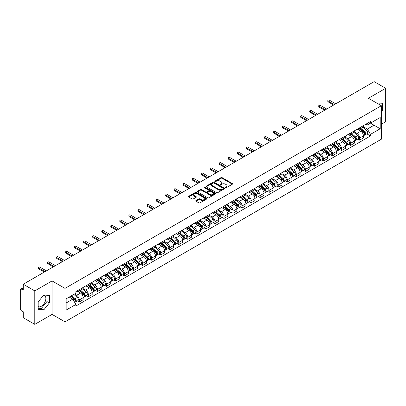 <?xml version="1.0" encoding="UTF-8"?>
<svg xmlns="http://www.w3.org/2000/svg" width="406" height="406" viewBox="0 0 406 406"><rect width="100%" height="100%" fill="white"/><g stroke="black" fill="none" stroke-linecap="round" stroke-linejoin="round"><path stroke-width="0.61" d="M225.508 187.699A0.563 0.325 0 0 0 226.304 187.699L232.349 184.207A0.807 0.467 0 0 0 232.582 183.882A0.807 0.467 0 0 0 232.349 183.553L222.107 177.64A0.807 0.467 0 0 0 220.971 177.64L214.921 181.132A0.563 0.325 0 0 0 215.718 181.589L216.505 181.137A2.573 1.487 0 0 1 220.143 181.137L220.996 181.629A2.573 1.487 0 0 1 221.752 182.68A2.573 1.487 0 0 1 220.996 183.735L220.214 184.187A0.563 0.325 0 0 0 221.011 184.644L221.793 184.192A2.573 1.487 0 0 1 225.437 184.192L226.289 184.684A2.573 1.487 0 0 1 227.04 185.735A2.573 1.487 0 0 1 226.289 186.785L225.508 187.237A0.563 0.325 0 0 0 225.508 187.699L225.508 187.237M376.606 102.992A6.394 3.69 -60 0 1 377.478 103.276A6.394 3.69 -60 0 1 378.159 103.89M43.594 295.208A6.394 3.69 -60 0 1 44.538 295.497A6.394 3.69 -60 0 1 45.518 300.623A6.394 3.69 -60 0 1 41.341 306.256A6.394 3.69 -60 0 1 38.179 306.596M195.991 200.569A0.807 0.467 0 0 0 195.758 200.894A0.807 0.467 0 0 0 195.991 201.224L198.864 202.883A0.807 0.467 0 0 0 200.001 202.883L206.715 199.006A0.807 0.467 0 0 0 206.953 198.681A0.807 0.467 0 0 0 206.715 198.351L196.474 192.439A0.807 0.467 0 0 0 195.337 192.439L188.623 196.316A0.807 0.467 0 0 0 188.389 196.641A0.807 0.467 0 0 0 188.623 196.971L192.094 198.976A0.807 0.467 0 0 0 193.231 198.976L196.108 197.316A0.807 0.467 0 0 0 196.342 196.986A0.807 0.467 0 0 0 196.108 196.656L194.383 195.667A2.152 1.243 0 0 1 193.753 194.789A2.152 1.243 0 0 1 195.083 193.637A2.152 1.243 0 0 1 197.428 193.906L204.172 197.798A2.152 1.243 0 0 1 204.802 198.681A2.152 1.243 0 0 1 203.472 199.828A2.152 1.243 0 0 1 201.127 199.559L200.001 198.91A0.807 0.467 0 0 0 198.864 198.91L195.991 200.569L195.991 201.224L198.864 199.579L198.864 198.91M64.99 288.387L52.064 280.922L34.789 290.894L23.254 284.236L374.165 81.642L385.7 88.3L368.425 98.272L381.351 105.733L64.99 288.387L64.99 321.851L381.351 139.202L381.351 105.733M216.56 192.667A0.807 0.467 0 0 0 217.697 192.667L224.411 188.79A0.807 0.467 0 0 0 224.645 188.465A0.807 0.467 0 0 0 224.411 188.135L214.17 182.223A0.807 0.467 0 0 0 213.033 182.223L206.319 186.1A0.807 0.467 0 0 0 206.081 186.425A0.807 0.467 0 0 0 206.319 186.755L216.56 192.667M204.578 187.821A0.563 0.325 0 0 1 205.152 187.902L205.152 187.232L215.566 193.241A0.807 0.467 0 0 1 215.799 193.571A0.807 0.467 0 0 1 215.566 193.901L208.851 197.778A0.807 0.467 0 0 1 207.715 197.778L197.473 191.86L197.473 191.206A0.807 0.467 0 0 0 197.235 191.536A0.807 0.467 0 0 0 197.473 191.86M197.473 191.206L200.346 189.546A0.807 0.467 0 0 1 201.483 189.546L205.634 191.947A0.807 0.467 0 0 0 206.776 191.947L208.679 190.845A0.807 0.467 0 0 0 208.917 190.515A0.807 0.467 0 0 0 208.679 190.186L204.355 187.689A0.563 0.325 0 0 1 205.152 187.232M34.789 290.894L34.789 324.358L23.254 317.7L23.254 311.778L21.457 310.742A1.639 0.949 -120 0 1 20.3 308.733L20.3 289.793A1.639 0.949 -120 0 1 20.64 289.042L23.254 287.529M381.351 124.277L385.7 121.764L385.7 88.3M34.789 324.358L52.064 314.386L64.99 321.851M23.254 284.236L23.254 290.158L21.457 289.123A1.639 0.949 -120 0 0 20.64 289.042M359.614 127.819A3.771 2.177 60 0 1 358.838 129.514L362.659 127.306A3.771 2.177 -120 0 0 363.441 125.611M354.189 131.884L356.95 133.478A3.771 2.177 60 0 1 359.614 138.096L363.441 135.888A3.771 2.177 -120 0 0 360.777 131.27L358.036 129.687M363.441 135.888L363.441 137.928L359.614 140.136L357.782 139.075M358.838 129.514A3.771 2.177 60 0 1 356.981 129.341M359.614 138.096L359.614 140.136M350.576 133.041A3.771 2.177 60 0 1 349.794 134.736L353.621 132.523A3.771 2.177 -120 0 0 354.397 130.833M348.739 144.297L350.576 145.358L354.397 143.151L354.397 141.105A3.771 2.177 -120 0 0 351.733 136.487L348.998 134.909M349.794 134.736A3.771 2.177 60 0 1 347.937 134.564M345.146 137.101L347.906 138.7A3.771 2.177 60 0 1 350.576 143.318L350.576 145.358M341.532 138.263A3.771 2.177 60 0 1 340.751 139.953L344.577 137.746A3.771 2.177 -120 0 0 345.359 136.056M339.7 149.52L341.532 150.575L345.359 148.368L345.359 146.327A3.771 2.177 -120 0 0 342.689 141.709L339.954 140.131M340.751 139.953A3.771 2.177 60 0 1 338.893 139.786M336.102 142.323L338.868 143.917A3.771 2.177 60 0 1 341.532 148.535L341.532 150.575M332.489 143.48A3.771 2.177 60 0 1 331.707 145.175L335.534 142.968A3.771 2.177 -120 0 0 336.315 141.273M330.657 154.737L332.489 155.797L336.315 153.59L336.315 151.55A3.771 2.177 -120 0 0 333.651 146.931L330.91 145.348M331.707 145.175A3.771 2.177 60 0 1 329.855 145.003M327.058 147.545L329.824 149.139A3.771 2.177 60 0 1 332.489 153.757L332.489 155.797M323.445 148.703A3.771 2.177 60 0 1 322.668 150.398L326.49 148.185A3.771 2.177 -120 0 0 327.272 146.495M321.613 159.959L323.45 161.02L327.272 158.812L327.272 156.767A3.771 2.177 -120 0 0 324.607 152.148L321.867 150.57M322.668 150.398A3.771 2.177 60 0 1 320.811 150.225M318.02 152.763L320.781 154.361A3.771 2.177 60 0 1 323.45 158.979L323.45 161.02M314.406 153.925A3.771 2.177 60 0 1 313.625 155.615L317.451 153.407A3.771 2.177 -120 0 0 318.233 151.717M312.569 165.181L314.406 166.237L318.233 164.029L318.233 161.989A3.771 2.177 -120 0 0 315.563 157.371L312.828 155.792M313.625 155.615A3.771 2.177 60 0 1 311.767 155.447M308.976 157.985L311.737 159.578A3.771 2.177 60 0 1 314.406 164.197L314.406 166.237M305.363 159.147A3.771 2.177 60 0 1 304.581 160.837L308.408 158.629A3.771 2.177 -120 0 0 309.189 156.934M303.531 170.398L305.363 171.459L309.189 169.251L309.189 167.211A3.771 2.177 -120 0 0 306.52 162.593L303.784 161.009M304.581 160.837A3.771 2.177 60 0 1 302.724 160.669M299.932 163.207L302.698 164.8A3.771 2.177 60 0 1 305.363 169.419L305.363 171.459M296.319 164.364A3.771 2.177 60 0 1 295.538 166.059L299.364 163.851A3.771 2.177 -120 0 0 300.146 162.156M294.487 175.62L296.319 176.681L300.146 174.473L300.146 172.428A3.771 2.177 -120 0 0 297.481 167.81L294.741 166.232M295.538 166.059A3.771 2.177 60 0 1 293.685 165.887M290.894 168.424L293.655 170.023A3.771 2.177 60 0 1 296.319 174.641L296.319 176.681M287.281 169.586A3.771 2.177 60 0 1 286.499 171.276L290.326 169.069A3.771 2.177 -120 0 0 291.102 167.379M285.443 180.843L287.281 181.898L291.102 179.691L291.102 177.65A3.771 2.177 -120 0 0 288.438 173.032L285.697 171.454M286.499 171.276A3.771 2.177 60 0 1 284.642 171.109M281.85 173.646L284.611 175.24A3.771 2.177 60 0 1 287.281 179.858L287.281 181.898M278.237 174.808A3.771 2.177 60 0 1 277.455 176.498L281.282 174.291A3.771 2.177 -120 0 0 282.063 172.596M276.4 186.06L278.237 187.12L282.063 184.913L282.063 182.873A3.771 2.177 -120 0 0 279.394 178.254L276.659 176.671M277.455 176.498A3.771 2.177 60 0 1 275.598 176.331M272.807 178.868L275.567 180.462A3.771 2.177 60 0 1 278.237 185.08L278.237 187.12M269.193 180.025A3.771 2.177 60 0 1 268.412 181.721L272.238 179.513A3.771 2.177 -120 0 0 273.02 177.818M267.361 191.282L269.193 192.342L273.02 190.135L273.02 188.09A3.771 2.177 -120 0 0 270.355 183.471L267.615 181.893M268.412 181.721A3.771 2.177 60 0 1 266.554 181.548M263.763 184.085L266.529 185.684A3.771 2.177 60 0 1 269.193 190.302L269.193 192.342M260.15 185.248A3.771 2.177 60 0 1 259.373 186.938L263.195 184.73A3.771 2.177 -120 0 0 263.976 183.04M258.317 196.504L260.15 197.56L263.976 195.352L263.976 193.312A3.771 2.177 -120 0 0 261.312 188.694L258.571 187.115M259.373 186.938A3.771 2.177 60 0 1 257.516 186.77M254.724 189.308L257.485 190.901A3.771 2.177 60 0 1 260.15 195.519L260.15 197.56M251.111 190.47A3.771 2.177 60 0 1 250.329 192.16L254.156 189.952A3.771 2.177 -120 0 0 254.932 188.257M249.274 201.721L251.111 202.782L254.938 200.574L254.938 198.534A3.771 2.177 -120 0 0 252.268 193.916L249.533 192.332M250.329 192.16A3.771 2.177 60 0 1 248.472 191.992M245.681 194.53L248.442 196.123A3.771 2.177 60 0 1 251.111 200.742L251.111 202.782M242.067 195.687A3.771 2.177 60 0 1 241.286 197.382L245.112 195.174A3.771 2.177 -120 0 0 245.894 193.479M240.235 206.943L242.067 208.004L245.894 205.796L245.894 203.751A3.771 2.177 -120 0 0 243.224 199.133L240.489 197.555M241.286 197.382A3.771 2.177 60 0 1 239.428 197.209M236.637 199.747L239.403 201.346A3.771 2.177 60 0 1 242.067 205.964L242.067 208.004M233.024 200.909A3.771 2.177 60 0 1 232.242 202.599L236.069 200.391A3.771 2.177 -120 0 0 236.85 198.701M231.192 212.165L233.024 213.221L236.85 211.013L236.85 208.973A3.771 2.177 -120 0 0 234.186 204.355L231.445 202.777M232.242 202.599A3.771 2.177 60 0 1 230.39 202.432M227.593 204.969L230.359 206.563A3.771 2.177 60 0 1 233.024 211.181L233.024 213.221M223.98 206.131A3.771 2.177 60 0 1 223.204 207.821L227.025 205.614A3.771 2.177 -120 0 0 227.807 203.919M222.148 217.388L223.985 218.443L227.807 216.236L227.807 214.195A3.771 2.177 -120 0 0 225.142 209.577L222.402 207.994M223.204 207.821A3.771 2.177 60 0 1 221.346 207.654M218.555 210.191L221.316 211.785A3.771 2.177 60 0 1 223.985 216.403L223.985 218.443M214.941 211.348A3.771 2.177 60 0 1 214.16 213.043L217.986 210.836A3.771 2.177 -120 0 0 218.768 209.141M213.104 222.605L214.941 223.665L218.768 221.458L218.768 219.413A3.771 2.177 -120 0 0 216.099 214.794L213.363 213.216M214.16 213.043A3.771 2.177 60 0 1 212.302 212.871M209.511 215.408L212.272 217.007A3.771 2.177 60 0 1 214.941 221.625L214.941 223.665M205.898 216.571A3.771 2.177 60 0 1 205.116 218.261L208.943 216.053A3.771 2.177 -120 0 0 209.724 214.363M204.066 227.827L205.898 228.888L209.724 226.675L209.724 224.635A3.771 2.177 -120 0 0 207.055 220.016L204.32 218.438M205.116 218.261A3.771 2.177 60 0 1 203.259 218.093M200.468 220.631L203.233 222.224A3.771 2.177 60 0 1 205.898 226.842L205.898 228.888M196.854 221.793A3.771 2.177 60 0 1 196.073 223.483L199.899 221.275A3.771 2.177 -120 0 0 200.681 219.58M195.022 233.049L196.854 234.105L200.681 231.897L200.681 229.857A3.771 2.177 -120 0 0 198.016 225.239L195.276 223.655M196.073 223.483A3.771 2.177 60 0 1 194.22 223.315M191.429 225.853L194.19 227.446A3.771 2.177 60 0 1 196.854 232.065L196.854 234.105M187.816 227.01A3.771 2.177 60 0 1 187.034 228.705L190.861 226.497A3.771 2.177 -120 0 0 191.637 224.802M185.978 238.266L187.816 239.327L191.637 237.119L191.637 235.074A3.771 2.177 -120 0 0 188.973 230.456L186.232 228.877M187.034 228.705A3.771 2.177 60 0 1 185.177 228.532M182.385 231.07L185.146 232.668A3.771 2.177 60 0 1 187.816 237.287L187.816 239.327M178.772 232.232A3.771 2.177 60 0 1 177.99 233.922L181.817 231.714A3.771 2.177 -120 0 0 182.599 230.024M176.935 243.488L178.772 244.549L182.599 242.336L182.599 240.296A3.771 2.177 -120 0 0 179.929 235.678L177.194 234.1M177.99 233.922A3.771 2.177 60 0 1 176.133 233.754M173.342 236.292L176.108 237.886A3.771 2.177 60 0 1 178.772 242.504L178.772 244.549M169.728 237.454A3.771 2.177 60 0 1 168.947 239.144L172.773 236.937A3.771 2.177 -120 0 0 173.555 235.241M167.896 248.711L169.728 249.766L173.555 247.558L173.555 245.518A3.771 2.177 -120 0 0 170.89 240.9L168.15 239.317M168.947 239.144A3.771 2.177 60 0 1 167.094 238.977M164.298 241.514L167.064 243.108A3.771 2.177 60 0 1 169.728 247.726L169.728 249.766M160.685 242.671A3.771 2.177 60 0 1 159.908 244.366L163.73 242.159A3.771 2.177 -120 0 0 164.511 240.464M158.853 253.928L160.685 254.988L164.511 252.781L164.511 250.735A3.771 2.177 -120 0 0 161.847 246.117L159.106 244.539M159.908 244.366A3.771 2.177 60 0 1 158.051 244.194M155.259 246.731L158.02 248.33A3.771 2.177 60 0 1 160.685 252.948L160.685 254.988M151.646 247.893A3.771 2.177 60 0 1 150.865 249.583L154.691 247.376A3.771 2.177 -120 0 0 155.468 245.686M149.809 259.15L151.646 260.21L155.473 257.998L155.473 255.958A3.771 2.177 -120 0 0 152.803 251.339L150.068 249.761M150.865 249.583A3.771 2.177 60 0 1 149.007 249.416M146.216 251.953L148.977 253.547A3.771 2.177 60 0 1 151.646 258.165L151.646 260.21M142.602 253.116A3.771 2.177 60 0 1 141.821 254.806L145.647 252.598A3.771 2.177 -120 0 0 146.429 250.903M140.77 264.372L142.602 265.428L146.429 263.22L146.429 261.18A3.771 2.177 -120 0 0 143.76 256.562L141.024 254.978M141.821 254.806A3.771 2.177 60 0 1 139.963 254.638M137.172 257.176L139.938 258.769A3.771 2.177 60 0 1 142.602 263.387L142.602 265.428M133.559 258.333A3.771 2.177 60 0 1 132.777 260.028L136.604 257.82A3.771 2.177 -120 0 0 137.385 256.125M131.727 269.589L133.559 270.65L137.385 268.442L137.385 266.397A3.771 2.177 -120 0 0 134.721 261.779L131.98 260.2M132.777 260.028A3.771 2.177 60 0 1 130.925 259.855M128.129 262.393L130.894 263.991A3.771 2.177 60 0 1 133.559 268.61L133.559 270.65M124.52 263.555A3.771 2.177 60 0 1 123.739 265.245L127.56 263.037A3.771 2.177 -120 0 0 128.342 261.347M122.683 274.811L124.52 275.872L128.342 273.659L128.342 271.619A3.771 2.177 -120 0 0 125.677 267.001L122.937 265.422M123.739 265.245A3.771 2.177 60 0 1 121.881 265.077M119.09 267.615L121.851 269.208A3.771 2.177 60 0 1 124.52 273.827L124.52 275.872M115.477 268.777A3.771 2.177 60 0 1 114.695 270.467L118.522 268.259A3.771 2.177 -120 0 0 119.303 266.564M113.639 280.033L115.477 281.089L119.303 278.881L119.303 276.841A3.771 2.177 -120 0 0 116.634 272.223L113.898 270.64M114.695 270.467A3.771 2.177 60 0 1 112.838 270.3M110.046 272.837L112.807 274.431A3.771 2.177 60 0 1 115.477 279.049L115.477 281.089M106.433 273.994A3.771 2.177 60 0 1 105.651 275.689L109.478 273.482A3.771 2.177 -120 0 0 110.259 271.787M104.601 285.251L106.433 286.311L110.259 284.104L110.259 282.058A3.771 2.177 -120 0 0 107.595 277.44L104.855 275.862M105.651 275.689A3.771 2.177 60 0 1 103.794 275.517M101.003 278.054L103.769 279.653A3.771 2.177 60 0 1 106.433 284.271L106.433 286.311M97.389 279.216A3.771 2.177 60 0 1 96.608 280.906L100.434 278.699A3.771 2.177 -120 0 0 101.216 277.009M95.557 290.473L97.389 291.533L101.216 289.321L101.216 287.281A3.771 2.177 -120 0 0 98.551 282.662L95.811 281.084M96.608 280.906A3.771 2.177 60 0 1 94.755 280.739M91.964 283.276L94.725 284.87A3.771 2.177 60 0 1 97.389 289.488L97.389 291.533M88.351 284.439A3.771 2.177 60 0 1 87.569 286.128L91.396 283.921A3.771 2.177 -120 0 0 92.172 282.226M86.514 295.695L88.351 296.75L92.172 294.543L92.172 292.503A3.771 2.177 -120 0 0 89.508 287.884L86.772 286.301M87.569 286.128A3.771 2.177 60 0 1 85.712 285.961M82.92 288.499L85.681 290.092A3.771 2.177 60 0 1 88.351 294.71L88.351 296.75M79.307 289.656A3.771 2.177 60 0 1 78.525 291.351L82.352 289.143A3.771 2.177 -120 0 0 83.134 287.448M77.47 300.912L79.307 301.973L83.134 299.765L83.134 297.72A3.771 2.177 -120 0 0 80.464 293.102L77.729 291.523M78.525 291.351A3.771 2.177 60 0 1 76.668 291.178M74.435 294.04L76.643 295.314A3.771 2.177 60 0 1 79.307 299.932L79.307 301.973M366.019 124.124L367.384 124.911L380.194 117.517L374.048 121.059L374.048 125.21L367.384 129.057L363.228 126.662M66.148 302.977L72.816 299.126L75.886 304.449L66.148 310.072L66.148 298.826L75.886 293.203L75.886 291.63L370.455 121.561L370.455 123.135L380.194 128.758L370.455 134.381L367.384 129.057M380.194 117.517L380.194 128.758M75.886 304.449L75.886 306.022L370.455 135.954L370.455 134.381M381.351 111.909L382.31 110.716L382.31 103.261L376.555 102.962M52.064 280.922L52.064 314.386M38.179 309.397L43.777 309.9L49.37 302.942L49.37 295.482L43.777 294.984L38.179 301.942L38.179 309.397M72.816 299.126L69.223 297.055M366.826 133.858L370.455 135.954M379.874 104.88L379.874 103.043M381.351 110.168L382.31 110.716M38.179 308.21L41.341 308.494L46.934 301.536L46.934 295.263M41.341 308.494L43.777 309.9M46.934 301.536L49.37 302.942M225.731 187.78L226.289 187.455A2.573 1.487 0 0 0 227.04 186.405L227.04 185.735M221.752 182.68L221.752 183.35A2.573 1.487 0 0 1 220.996 184.4L220.438 184.725M232.339 184.217L222.107 178.31A0.807 0.467 0 0 0 220.971 178.31L215.15 181.67M224.401 188.8L214.17 182.893A0.807 0.467 0 0 0 213.033 182.893L206.329 186.76L206.319 186.1M222.99 188.694A0.563 0.325 0 0 0 222.99 188.232L213.998 183.045A0.563 0.325 0 0 0 213.201 183.045L212.379 183.517A2.573 1.487 0 0 0 211.622 184.573A2.573 1.487 0 0 0 212.379 185.623L218.524 189.171A2.573 1.487 0 0 0 222.163 189.171L222.99 188.694L222.99 189.363A0.563 0.325 0 0 0 223.153 189.13L223.153 188.465M211.622 184.573L211.622 185.237A2.573 1.487 0 0 0 212.379 186.293L212.379 185.623M222.99 189.363L222.163 189.841A2.573 1.487 0 0 1 218.524 189.841L212.379 186.293M197.483 191.871L200.346 190.216L200.346 189.546M208.917 190.515L208.917 191.185A0.807 0.467 0 0 1 208.679 191.515L206.776 192.617A0.807 0.467 0 0 1 205.634 192.617L201.483 190.216A0.807 0.467 0 0 0 200.346 190.216M205.152 187.902L215.55 193.906M209.948 194.433A2.152 1.243 0 0 0 212.292 194.702A2.152 1.243 0 0 0 213.622 193.555A2.152 1.243 0 0 0 212.988 192.677L210.612 191.302A0.807 0.467 0 0 0 209.476 191.302L207.567 192.403A0.807 0.467 0 0 0 207.334 192.733A0.807 0.467 0 0 0 207.567 193.063L209.948 194.433L209.948 195.103A2.152 1.243 0 0 0 212.292 195.372A2.152 1.243 0 0 0 213.622 194.225L213.622 193.555M207.334 192.733L207.334 193.403A0.807 0.467 0 0 0 207.567 193.733L207.567 193.063M209.948 195.103L207.567 193.733M204.802 198.681L204.802 199.346A2.152 1.243 0 0 1 203.472 200.498A2.152 1.243 0 0 1 201.127 200.229L200.001 199.579A0.807 0.467 0 0 0 198.864 199.579M193.753 194.789L193.753 195.453A2.152 1.243 0 0 0 194.383 196.337L194.383 195.667M196.108 196.656L196.108 197.316L194.383 196.337M206.715 198.351L206.715 199.006L196.474 193.109A0.807 0.467 0 0 0 195.337 193.109L188.633 196.976M359.878 128.91L363.563 132.199A2.05 1.182 60 0 1 364.207 135.371L363.441 135.812M359.975 129.001L361.71 130.001M360.249 128.697L364.349 132.356A0.985 0.568 60 0 1 364.659 133.879A0.985 0.568 60 0 1 364.568 133.914M360.863 128.342L364.547 131.63A2.05 1.182 60 0 1 365.192 134.802A2.05 1.182 60 0 1 364.573 134.868M362.918 127.108L366.633 130.427A2.05 1.182 60 0 1 367.278 133.594L365.192 134.802M333.651 105.032L328.084 101.82A0.944 0.543 180 0 1 327.809 101.434L327.809 100.566A0.944 0.543 -0 0 0 328.084 100.947L334.402 104.596M335.737 103.829L329.418 100.18A0.944 0.543 -0 0 0 328.388 100.064A0.944 0.543 -0 0 0 327.809 100.566M350.835 134.132L354.519 137.421A2.05 1.182 60 0 1 355.164 140.588L354.397 141.029M350.931 134.219L352.667 135.223M351.205 133.919L355.306 137.578A0.985 0.568 60 0 1 355.615 139.096A0.985 0.568 60 0 1 355.524 139.131M351.819 133.564L355.504 136.852A2.05 1.182 60 0 1 356.148 140.019A2.05 1.182 60 0 1 355.529 140.085M353.875 132.331L357.595 135.645A2.05 1.182 60 0 1 358.234 138.816L356.148 140.019M341.791 139.354L345.481 142.643A2.05 1.182 60 0 1 346.12 145.81L345.359 146.251M341.893 139.441L343.623 140.44M342.167 139.136L346.267 142.795A0.985 0.568 60 0 1 346.572 144.318A0.985 0.568 60 0 1 346.485 144.353M342.781 138.786L346.465 142.075A2.05 1.182 60 0 1 347.105 145.241A2.05 1.182 60 0 1 346.485 145.307M344.831 137.553L348.551 140.867A2.05 1.182 60 0 1 349.196 144.039L347.105 145.241M324.607 110.254L319.04 107.042A0.944 0.543 180 0 1 318.766 106.656L318.766 105.783A0.944 0.543 -0 0 0 319.04 106.169L325.358 109.818M326.693 109.047L320.375 105.398A0.944 0.543 -0 0 0 319.349 105.281A0.944 0.543 -0 0 0 318.766 105.783M315.563 115.471L310.001 112.259A0.944 0.543 180 0 1 309.722 111.873L309.722 111.005A0.944 0.543 -0 0 0 310.001 111.391L316.32 115.04M317.649 114.269L311.331 110.62A0.944 0.543 -0 0 0 310.306 110.503A0.944 0.543 -0 0 0 309.722 111.005M332.753 144.572L336.437 147.86A2.05 1.182 60 0 1 337.082 151.032L336.315 151.474M332.849 144.663L334.585 145.663M333.123 144.358L337.224 148.017A0.985 0.568 60 0 1 337.533 149.54A0.985 0.568 60 0 1 337.442 149.575M333.737 144.003L337.422 147.292A2.05 1.182 60 0 1 338.066 150.464A2.05 1.182 60 0 1 337.447 150.53M335.792 142.77L339.507 146.089A2.05 1.182 60 0 1 340.152 149.256L338.066 150.464M323.709 149.794L327.393 153.082A2.05 1.182 60 0 1 328.038 156.249L327.272 156.691M323.805 149.88L325.541 150.885M324.079 149.581L328.18 153.24A0.985 0.568 60 0 1 328.49 154.757A0.985 0.568 60 0 1 328.398 154.793M324.693 149.225L328.378 152.514A2.05 1.182 60 0 1 329.022 155.681A2.05 1.182 60 0 1 328.403 155.747M326.749 147.992L330.464 151.306A2.05 1.182 60 0 1 331.108 154.478L329.022 155.681M314.665 155.016L318.35 158.304A2.05 1.182 60 0 1 318.994 161.471L318.228 161.913M314.767 155.102L316.497 156.102M315.041 154.798L319.136 158.457A0.985 0.568 60 0 1 319.446 159.979A0.985 0.568 60 0 1 319.36 160.015M315.65 154.447L319.334 157.736A2.05 1.182 60 0 1 319.979 160.903A2.05 1.182 60 0 1 319.36 160.969M317.705 153.214L321.425 156.528A2.05 1.182 60 0 1 322.065 159.7L319.979 160.903M306.52 120.694L300.958 117.481A0.944 0.543 180 0 1 300.684 117.095L300.684 116.228A0.944 0.543 -0 0 0 300.958 116.608L307.276 120.257M308.611 119.491L302.292 115.842A0.944 0.543 -0 0 0 301.262 115.725A0.944 0.543 -0 0 0 300.684 116.228M297.481 125.916L291.914 122.703A0.944 0.543 180 0 1 291.64 122.318L291.64 121.445A0.944 0.543 -0 0 0 291.914 121.83L298.232 125.479M299.567 124.708L293.249 121.059A0.944 0.543 -0 0 0 292.224 120.942A0.944 0.543 -0 0 0 291.64 121.445M288.438 131.133L282.875 127.92A0.944 0.543 180 0 1 282.596 127.535L282.596 126.667A0.944 0.543 -0 0 0 282.875 127.053L289.189 130.702M290.523 129.93L284.205 126.281A0.944 0.543 -0 0 0 283.18 126.164A0.944 0.543 -0 0 0 282.596 126.667M305.627 160.233L309.311 163.522A2.05 1.182 60 0 1 309.951 166.693L309.189 167.135M305.723 160.324L307.459 161.324M305.997 160.02L310.098 163.679A0.985 0.568 60 0 1 310.407 165.201A0.985 0.568 60 0 1 310.316 165.237M306.611 159.665L310.296 162.953A2.05 1.182 60 0 1 310.94 166.125A2.05 1.182 60 0 1 310.321 166.191M308.667 158.431L312.381 161.75A2.05 1.182 60 0 1 313.026 164.917L310.94 166.125M279.394 136.355L273.832 133.143A0.944 0.543 180 0 1 273.553 132.757L273.553 131.889A0.944 0.543 -0 0 0 273.832 132.27L280.15 135.919M281.48 135.152L275.166 131.503A0.944 0.543 -0 0 0 274.136 131.387A0.944 0.543 -0 0 0 273.553 131.889M296.583 165.455L300.267 168.744A2.05 1.182 60 0 1 300.912 171.911L300.146 172.352M296.679 165.541L298.415 166.546M296.953 165.242L301.054 168.901A0.985 0.568 60 0 1 301.364 170.418A0.985 0.568 60 0 1 301.272 170.454M297.568 164.887L301.252 168.175A2.05 1.182 60 0 1 301.897 171.342A2.05 1.182 60 0 1 301.277 171.408M299.623 163.654L303.338 166.967A2.05 1.182 60 0 1 303.982 170.139L301.897 171.342M270.355 141.577L264.788 138.365A0.944 0.543 180 0 1 264.514 137.979L264.514 137.106A0.944 0.543 -0 0 0 264.788 137.492L271.106 141.141M272.441 140.369L266.123 136.72A0.944 0.543 -0 0 0 265.093 136.604A0.944 0.543 -0 0 0 264.514 137.106M287.539 170.677L291.224 173.966A2.05 1.182 60 0 1 291.868 177.133L291.102 177.574M287.636 170.764L289.371 171.763M287.91 170.464L292.01 174.118A0.985 0.568 60 0 1 292.32 175.641A0.985 0.568 60 0 1 292.229 175.676M288.524 170.109L292.208 173.398A2.05 1.182 60 0 1 292.853 176.564A2.05 1.182 60 0 1 292.234 176.63M290.579 168.876L294.294 172.19A2.05 1.182 60 0 1 294.939 175.362L292.853 176.564M261.312 146.794L255.744 143.582A0.944 0.543 180 0 1 255.47 143.196L255.47 142.328A0.944 0.543 -0 0 0 255.744 142.714L262.063 146.363M263.398 145.592L257.079 141.943A0.944 0.543 -0 0 0 256.054 141.826A0.944 0.543 -0 0 0 255.47 142.328M278.496 175.894L282.18 179.183A2.05 1.182 60 0 1 282.825 182.355L282.063 182.796M278.597 175.986L280.328 176.986M278.871 175.681L282.972 179.34A0.985 0.568 60 0 1 283.276 180.863A0.985 0.568 60 0 1 283.19 180.898M279.485 175.326L283.17 178.615A2.05 1.182 60 0 1 283.809 181.786A2.05 1.182 60 0 1 283.19 181.852M281.536 174.093L285.256 177.412A2.05 1.182 60 0 1 285.9 180.579L283.809 181.786M252.268 152.017L246.706 148.804A0.944 0.543 180 0 1 246.427 148.418L246.427 147.551A0.944 0.543 -0 0 0 246.706 147.931L253.024 151.58M254.354 150.814L248.036 147.165A0.944 0.543 -0 0 0 247.01 147.048A0.944 0.543 -0 0 0 246.427 147.551M269.457 181.117L273.142 184.405A2.05 1.182 60 0 1 273.781 187.572L273.02 188.014M269.554 181.203L271.289 182.208M269.828 180.903L273.928 184.563A0.985 0.568 60 0 1 274.238 186.08A0.985 0.568 60 0 1 274.146 186.115M270.442 180.548L274.126 183.837A2.05 1.182 60 0 1 274.771 187.004A2.05 1.182 60 0 1 274.151 187.07M272.497 179.315L276.212 182.629A2.05 1.182 60 0 1 276.856 185.801L274.771 187.004M260.413 186.339L264.098 189.627A2.05 1.182 60 0 1 264.742 192.794L263.976 193.236M260.51 186.425L262.246 187.425M260.784 186.126L264.885 189.78A0.985 0.568 60 0 1 265.194 191.302A0.985 0.568 60 0 1 265.103 191.338M261.398 185.77L265.082 189.059A2.05 1.182 60 0 1 265.727 192.226A2.05 1.182 60 0 1 265.108 192.292M263.453 184.537L267.168 187.851A2.05 1.182 60 0 1 267.813 191.023L265.727 192.226M251.37 191.556L255.054 194.844A2.05 1.182 60 0 1 255.699 198.016L254.932 198.458M251.466 191.647L253.202 192.647M251.74 191.343L255.841 195.002A0.985 0.568 60 0 1 256.15 196.524A0.985 0.568 60 0 1 256.064 196.56M252.354 190.987L256.039 194.276A2.05 1.182 60 0 1 256.683 197.448A2.05 1.182 60 0 1 256.064 197.514M254.41 189.754L258.13 193.073A2.05 1.182 60 0 1 258.769 196.24L256.683 197.448M242.326 196.778L246.016 200.067A2.05 1.182 60 0 1 246.655 203.233L245.894 203.675M242.428 196.864L244.158 197.869M242.702 196.565L246.802 200.224A0.985 0.568 60 0 1 247.107 201.741A0.985 0.568 60 0 1 247.021 201.777M243.316 196.21L247 199.498A2.05 1.182 60 0 1 247.64 202.665A2.05 1.182 60 0 1 247.021 202.731M245.366 194.976L249.086 198.295A2.05 1.182 60 0 1 249.731 201.462L247.64 202.665M233.288 202L236.972 205.289A2.05 1.182 60 0 1 237.617 208.456L236.85 208.897M233.384 202.086L235.12 203.086M233.658 201.787L237.759 205.441A0.985 0.568 60 0 1 238.068 206.964A0.985 0.568 60 0 1 237.977 206.999M234.272 201.432L237.957 204.72A2.05 1.182 60 0 1 238.601 207.887A2.05 1.182 60 0 1 237.982 207.953M236.328 200.199L240.042 203.513A2.05 1.182 60 0 1 240.687 206.684L238.601 207.887M224.244 207.217L227.928 210.506A2.05 1.182 60 0 1 228.573 213.678L227.807 214.119M224.34 207.309L226.076 208.308M224.614 207.004L228.715 210.663A0.985 0.568 60 0 1 229.025 212.186A0.985 0.568 60 0 1 228.933 212.221M225.228 206.649L228.913 209.938A2.05 1.182 60 0 1 229.557 213.109A2.05 1.182 60 0 1 228.938 213.175M227.284 205.416L230.999 208.735A2.05 1.182 60 0 1 231.643 211.902L229.557 213.109M243.224 157.239L237.662 154.026A0.944 0.543 180 0 1 237.388 153.641L237.388 152.768A0.944 0.543 -0 0 0 237.662 153.153L243.981 156.802M245.315 156.031L238.997 152.382A0.944 0.543 -0 0 0 237.967 152.265A0.944 0.543 -0 0 0 237.388 152.768M234.186 162.456L228.619 159.243A0.944 0.543 180 0 1 228.345 158.858L228.345 157.99A0.944 0.543 -0 0 0 228.619 158.376L234.937 162.024M236.272 161.253L229.953 157.604A0.944 0.543 -0 0 0 228.923 157.487A0.944 0.543 -0 0 0 228.345 157.99M225.142 167.678L219.575 164.466A0.944 0.543 180 0 1 219.301 164.08L219.301 163.212A0.944 0.543 -0 0 0 219.575 163.593L225.893 167.242M227.228 166.475L220.91 162.826A0.944 0.543 -0 0 0 219.885 162.71A0.944 0.543 -0 0 0 219.301 163.212M216.099 172.9L210.536 169.688A0.944 0.543 180 0 1 210.257 169.302L210.257 168.429A0.944 0.543 -0 0 0 210.536 168.815L216.855 172.464M218.184 171.692L211.866 168.048A0.944 0.543 -0 0 0 210.841 167.927A0.944 0.543 -0 0 0 210.257 168.429M207.055 178.117L201.493 174.905A0.944 0.543 180 0 1 201.219 174.519L201.219 173.651A0.944 0.543 -0 0 0 201.493 174.037L207.811 177.686M209.146 176.915L202.827 173.266A0.944 0.543 -0 0 0 201.797 173.149A0.944 0.543 -0 0 0 201.219 173.651M198.016 183.339L192.449 180.127A0.944 0.543 180 0 1 192.175 179.741L192.175 178.873A0.944 0.543 -0 0 0 192.449 179.259L198.767 182.903M200.102 182.137L193.784 178.488A0.944 0.543 -0 0 0 192.759 178.371A0.944 0.543 -0 0 0 192.175 178.873M215.2 212.439L218.885 215.728A2.05 1.182 60 0 1 219.529 218.895L218.763 219.336M215.302 212.526L217.032 213.531M215.576 212.226L219.671 215.885A0.985 0.568 60 0 1 219.981 217.403A0.985 0.568 60 0 1 219.895 217.438M216.185 211.871L219.874 215.16A2.05 1.182 60 0 1 220.514 218.326A2.05 1.182 60 0 1 219.895 218.392M218.24 210.638L221.96 213.957A2.05 1.182 60 0 1 222.6 217.124L220.514 218.326M188.973 188.562L183.41 185.349A0.944 0.543 180 0 1 183.131 184.963L183.131 184.091A0.944 0.543 -0 0 0 183.41 184.476L189.724 188.125M191.059 187.354L184.74 183.71A0.944 0.543 -0 0 0 183.715 183.588A0.944 0.543 -0 0 0 183.131 184.091M206.162 217.662L209.846 220.95A2.05 1.182 60 0 1 210.486 224.117L209.724 224.559M206.258 217.748L207.994 218.748M206.532 217.449L210.633 221.103A0.985 0.568 60 0 1 210.942 222.625A0.985 0.568 60 0 1 210.851 222.661M207.146 217.093L210.831 220.382A2.05 1.182 60 0 1 211.475 223.549A2.05 1.182 60 0 1 210.856 223.615M209.202 215.86L212.917 219.174A2.05 1.182 60 0 1 213.561 222.346L211.475 223.549M179.929 193.779L174.367 190.566A0.944 0.543 180 0 1 174.088 190.181L174.088 189.313A0.944 0.543 -0 0 0 174.367 189.698L180.685 193.347M182.015 192.576L175.702 188.927A0.944 0.543 -0 0 0 174.671 188.81A0.944 0.543 -0 0 0 174.088 189.313M197.118 222.879L200.803 226.167A2.05 1.182 60 0 1 201.447 229.339L200.681 229.781M197.214 222.97L198.95 223.97M197.489 222.666L201.589 226.325A0.985 0.568 60 0 1 201.899 227.847A0.985 0.568 60 0 1 201.807 227.883M198.103 222.31L201.787 225.599A2.05 1.182 60 0 1 202.432 228.771A2.05 1.182 60 0 1 201.812 228.837M200.158 221.077L203.873 224.396A2.05 1.182 60 0 1 204.517 227.563L202.432 228.771M170.89 199.001L165.323 195.788A0.944 0.543 180 0 1 165.049 195.403L165.049 194.535A0.944 0.543 -0 0 0 165.323 194.921L171.642 198.564M172.976 197.798L166.658 194.149A0.944 0.543 -0 0 0 165.628 194.032A0.944 0.543 -0 0 0 165.049 194.535M188.074 228.101L191.759 231.39A2.05 1.182 60 0 1 192.403 234.556L191.637 234.998M188.171 228.187L189.906 229.192M188.445 227.888L192.545 231.547A0.985 0.568 60 0 1 192.855 233.064A0.985 0.568 60 0 1 192.764 233.1M189.059 227.533L192.743 230.821A2.05 1.182 60 0 1 193.388 233.988A2.05 1.182 60 0 1 192.769 234.054M191.114 226.299L194.829 229.618A2.05 1.182 60 0 1 195.474 232.785L193.388 233.988M161.847 204.223L156.28 201.011A0.944 0.543 180 0 1 156.005 200.625L156.005 199.752A0.944 0.543 -0 0 0 156.28 200.138L162.598 203.787M163.933 203.015L157.614 199.371A0.944 0.543 -0 0 0 156.589 199.25A0.944 0.543 -0 0 0 156.005 199.752M179.031 233.323L182.715 236.612A2.05 1.182 60 0 1 183.36 239.779L182.599 240.22M179.132 233.409L180.863 234.409M179.406 233.11L183.507 236.764A0.985 0.568 60 0 1 183.811 238.286A0.985 0.568 60 0 1 183.725 238.322M180.02 232.755L183.705 236.043A2.05 1.182 60 0 1 184.344 239.21A2.05 1.182 60 0 1 183.725 239.276M182.071 231.521L185.791 234.835A2.05 1.182 60 0 1 186.435 238.007L184.344 239.21M152.803 209.44L147.241 206.228A0.944 0.543 180 0 1 146.962 205.842L146.962 204.974A0.944 0.543 -0 0 0 147.241 205.36L153.559 209.009M154.889 208.237L148.571 204.588A0.944 0.543 -0 0 0 147.545 204.472A0.944 0.543 -0 0 0 146.962 204.974M169.992 238.54L173.677 241.829A2.05 1.182 60 0 1 174.316 245.001L173.555 245.442M170.089 238.632L171.824 239.631M170.363 238.327L174.463 241.986A0.985 0.568 60 0 1 174.773 243.509A0.985 0.568 60 0 1 174.681 243.544M170.977 237.972L174.661 241.26A2.05 1.182 60 0 1 175.306 244.432A2.05 1.182 60 0 1 174.687 244.498M173.032 236.739L176.747 240.058A2.05 1.182 60 0 1 177.392 243.224L175.306 244.432M143.76 214.662L138.197 211.45A0.944 0.543 180 0 1 137.923 211.064L137.923 210.196A0.944 0.543 -0 0 0 138.197 210.582L144.516 214.226M145.85 213.46L139.532 209.811A0.944 0.543 -0 0 0 138.502 209.694A0.944 0.543 -0 0 0 137.923 210.196M160.949 243.762L164.633 247.051A2.05 1.182 60 0 1 165.278 250.218L164.511 250.659M161.045 243.849L162.781 244.854M161.319 243.549L165.42 247.208A0.985 0.568 60 0 1 165.729 248.726A0.985 0.568 60 0 1 165.638 248.761M161.933 243.194L165.618 246.483A2.05 1.182 60 0 1 166.262 249.649A2.05 1.182 60 0 1 165.643 249.715M163.988 241.961L167.703 245.28A2.05 1.182 60 0 1 168.348 248.447L166.262 249.649M134.721 219.885L129.154 216.672A0.944 0.543 180 0 1 128.88 216.286L128.88 215.413A0.944 0.543 -0 0 0 129.154 215.799L135.472 219.448M136.807 218.677L130.488 215.033A0.944 0.543 -0 0 0 129.463 214.911A0.944 0.543 -0 0 0 128.88 215.413M151.905 248.985L155.589 252.273A2.05 1.182 60 0 1 156.234 255.44L155.468 255.881M152.001 249.071L153.737 250.071M152.275 248.771L156.376 252.425A0.985 0.568 60 0 1 156.686 253.948A0.985 0.568 60 0 1 156.599 253.983M152.889 248.416L156.574 251.705A2.05 1.182 60 0 1 157.218 254.872A2.05 1.182 60 0 1 156.599 254.938M154.945 247.183L158.665 250.497A2.05 1.182 60 0 1 159.304 253.669L157.218 254.872M125.677 225.102L120.115 221.889A0.944 0.543 180 0 1 119.836 221.503L119.836 220.636A0.944 0.543 -0 0 0 120.115 221.021L126.428 224.67M127.763 223.899L121.445 220.25A0.944 0.543 -0 0 0 120.42 220.133A0.944 0.543 -0 0 0 119.836 220.636M142.866 254.207L146.551 257.49A2.05 1.182 60 0 1 147.19 260.662L146.429 261.104M142.963 254.293L144.693 255.293M143.237 253.989L147.337 257.648A0.985 0.568 60 0 1 147.642 259.17A0.985 0.568 60 0 1 147.556 259.206M143.851 253.633L147.535 256.922A2.05 1.182 60 0 1 148.175 260.094A2.05 1.182 60 0 1 147.561 260.16M145.901 252.4L149.621 255.719A2.05 1.182 60 0 1 150.266 258.886L148.175 260.094M116.634 230.324L111.071 227.111A0.944 0.543 180 0 1 110.792 226.726L110.792 225.858A0.944 0.543 -0 0 0 111.071 226.243L117.39 229.887M118.719 229.121L112.401 225.472A0.944 0.543 -0 0 0 111.376 225.355A0.944 0.543 -0 0 0 110.792 225.858M133.823 259.424L137.507 262.712A2.05 1.182 60 0 1 138.152 265.879L137.385 266.321M133.919 259.51L135.655 260.515M134.193 259.211L138.294 262.87A0.985 0.568 60 0 1 138.603 264.387A0.985 0.568 60 0 1 138.512 264.428M134.807 258.855L138.492 262.144A2.05 1.182 60 0 1 139.136 265.311A2.05 1.182 60 0 1 138.517 265.377M136.863 257.622L140.577 260.941A2.05 1.182 60 0 1 141.222 264.108L139.136 265.311M107.59 235.546L102.028 232.333A0.944 0.543 180 0 1 101.754 231.948L101.754 231.075A0.944 0.543 -0 0 0 102.028 231.461L108.346 235.11M109.681 234.338L103.363 230.694A0.944 0.543 -0 0 0 102.332 230.572A0.944 0.543 -0 0 0 101.754 231.075M124.779 264.646L128.463 267.935A2.05 1.182 60 0 1 129.108 271.101L128.342 271.543M124.875 264.732L126.611 265.732M125.149 264.433L129.25 268.087A0.985 0.568 60 0 1 129.56 269.609A0.985 0.568 60 0 1 129.468 269.645M125.764 264.078L129.448 267.366A2.05 1.182 60 0 1 130.093 270.533A2.05 1.182 60 0 1 129.473 270.599M127.819 262.844L131.534 266.158A2.05 1.182 60 0 1 132.178 269.33L130.093 270.533M98.551 240.763L92.984 237.551A0.944 0.543 180 0 1 92.71 237.165L92.71 236.297A0.944 0.543 -0 0 0 92.984 236.683L99.303 240.332M100.637 239.56L94.319 235.911A0.944 0.543 -0 0 0 93.294 235.795A0.944 0.543 -0 0 0 92.71 236.297M115.735 269.868L119.42 273.152A2.05 1.182 60 0 1 120.064 276.324L119.298 276.765M115.837 269.954L117.567 270.954M116.111 269.65L120.206 273.309A0.985 0.568 60 0 1 120.516 274.832A0.985 0.568 60 0 1 120.43 274.867M116.72 269.295L120.409 272.583A2.05 1.182 60 0 1 121.049 275.755A2.05 1.182 60 0 1 120.43 275.821M118.775 268.062L122.495 271.381A2.05 1.182 60 0 1 123.135 274.547L121.049 275.755M89.508 245.985L83.946 242.773A0.944 0.543 180 0 1 83.666 242.387L83.666 241.519A0.944 0.543 -0 0 0 83.946 241.905L90.264 245.549M91.594 244.782L85.275 241.134A0.944 0.543 -0 0 0 84.25 241.017A0.944 0.543 -0 0 0 83.666 241.519M106.697 275.085L110.381 278.374A2.05 1.182 60 0 1 111.021 281.541L110.259 281.982M106.793 275.172L108.529 276.176M107.067 274.872L111.168 278.531A0.985 0.568 60 0 1 111.477 280.054A0.985 0.568 60 0 1 111.386 280.089M107.681 274.517L111.366 277.805A2.05 1.182 60 0 1 112.01 280.972A2.05 1.182 60 0 1 111.391 281.038M109.737 273.284L113.452 276.603A2.05 1.182 60 0 1 114.096 279.77L112.01 280.972M80.464 251.207L74.902 247.995A0.944 0.543 180 0 1 74.623 247.609L74.623 246.736A0.944 0.543 -0 0 0 74.902 247.122L81.22 250.771M82.55 250L76.237 246.356A0.944 0.543 -0 0 0 75.206 246.234A0.944 0.543 -0 0 0 74.623 246.736M97.653 280.307L101.338 283.596A2.05 1.182 60 0 1 101.982 286.763L101.216 287.204M97.75 280.394L99.485 281.394M98.024 280.094L102.124 283.748A0.985 0.568 60 0 1 102.434 285.271A0.985 0.568 60 0 1 102.342 285.306M98.638 279.739L102.322 283.028A2.05 1.182 60 0 1 102.967 286.194A2.05 1.182 60 0 1 102.348 286.26M100.693 278.506L104.408 281.82A2.05 1.182 60 0 1 105.052 284.992L102.967 286.194M71.426 256.425L65.858 253.212A0.944 0.543 180 0 1 65.584 252.831L65.584 251.959A0.944 0.543 -0 0 0 65.858 252.344L72.177 255.993M73.511 255.222L67.193 251.573A0.944 0.543 -0 0 0 66.163 251.456A0.944 0.543 -0 0 0 65.584 251.959M88.609 285.53L92.294 288.813A2.05 1.182 60 0 1 92.938 291.985L92.172 292.427M88.706 285.616L90.442 286.616M88.98 285.311L93.081 288.97A0.985 0.568 60 0 1 93.39 290.493A0.985 0.568 60 0 1 93.299 290.529M89.594 284.956L93.278 288.245A2.05 1.182 60 0 1 93.923 291.417A2.05 1.182 60 0 1 93.304 291.483M91.649 283.723L95.369 287.042A2.05 1.182 60 0 1 96.009 290.209L93.923 291.417M62.382 261.647L56.815 258.434A0.944 0.543 180 0 1 56.541 258.049L56.541 257.181A0.944 0.543 -0 0 0 56.815 257.566L63.133 261.21M64.468 260.444L58.149 256.795A0.944 0.543 -0 0 0 57.124 256.678A0.944 0.543 -0 0 0 56.541 257.181M79.566 290.747L83.25 294.035A2.05 1.182 60 0 1 83.895 297.202L83.134 297.644M79.667 290.833L81.398 291.838M79.941 290.534L84.042 294.193A0.985 0.568 60 0 1 84.346 295.715A0.985 0.568 60 0 1 84.26 295.751M80.555 290.178L84.24 293.467A2.05 1.182 60 0 1 84.879 296.634A2.05 1.182 60 0 1 84.26 296.7M82.606 288.945L86.326 292.264A2.05 1.182 60 0 1 86.97 295.431L84.879 296.634M53.338 266.869L47.776 263.656A0.944 0.543 180 0 1 47.497 263.271L47.497 262.398A0.944 0.543 -0 0 0 47.776 262.783L54.094 266.432M55.424 265.661L49.106 262.017A0.944 0.543 -0 0 0 48.081 261.895A0.944 0.543 -0 0 0 47.497 262.398M70.751 296.167L74.212 299.258A2.05 1.182 60 0 1 74.851 302.424L74.755 302.485M70.786 296.152L72.359 297.055M71.121 295.954L74.998 299.41A0.985 0.568 60 0 1 75.308 300.932A0.985 0.568 60 0 1 75.217 300.968M71.735 295.598L75.196 298.689A2.05 1.182 60 0 1 75.841 301.856A2.05 1.182 60 0 1 75.222 301.922M73.821 294.396L77.282 297.481A2.05 1.182 60 0 1 77.927 300.653L75.841 301.856M44.295 272.086L38.732 268.873A0.944 0.543 180 0 1 38.458 268.493L38.458 267.62A0.944 0.543 -0 0 0 38.732 268.006L45.051 271.655M46.386 270.883L40.067 267.234A0.944 0.543 -0 0 0 39.037 267.118A0.944 0.543 -0 0 0 38.458 267.62M88.351 294.71L92.172 292.503M97.389 289.488L101.216 287.281M106.433 284.271L110.259 282.058M115.477 279.049L119.303 276.841M124.52 273.827L128.342 271.619M133.559 268.61L137.385 266.397M142.602 263.387L146.429 261.18M151.646 258.165L155.473 255.958M160.685 252.948L164.511 250.735M169.728 247.726L173.555 245.518M178.772 242.504L182.599 240.296M187.816 237.287L191.637 235.074M196.854 232.065L200.681 229.857M205.898 226.842L209.724 224.635M214.941 221.625L218.768 219.413M223.985 216.403L227.807 214.195M233.024 211.181L236.85 208.973M242.067 205.964L245.894 203.751M251.111 200.742L254.938 198.534M260.15 195.519L263.976 193.312M269.193 190.302L273.02 188.09M278.237 185.08L282.063 182.873M287.281 179.858L291.102 177.65M296.319 174.641L300.146 172.428M305.363 169.419L309.189 167.211M314.406 164.197L318.233 161.989M323.45 158.979L327.272 156.767M332.489 153.757L336.315 151.55M341.532 148.535L345.359 146.327M350.576 143.318L354.397 141.105M79.307 299.932L83.134 297.72M76.643 295.314L80.464 293.102M85.681 290.092L89.508 287.884M94.725 284.87L98.551 282.662M103.769 279.653L107.595 277.44M112.807 274.431L116.634 272.223M121.851 269.208L125.677 267.001M130.894 263.991L134.721 261.779M139.938 258.769L143.76 256.562M148.977 253.547L152.803 251.339M158.02 248.33L161.847 246.117M167.064 243.108L170.89 240.9M176.108 237.886L179.929 235.678M185.146 232.668L188.973 230.456M194.19 227.446L198.016 225.239M203.233 222.224L207.055 220.016M212.272 217.007L216.099 214.794M221.316 211.785L225.142 209.577M230.359 206.563L234.186 204.355M239.403 201.346L243.224 199.133M248.442 196.123L252.268 193.916M257.485 190.901L261.312 188.694M266.529 185.684L270.355 183.471M275.567 180.462L279.394 178.254M284.611 175.24L288.438 173.032M293.655 170.023L297.481 167.81M302.698 164.8L306.52 162.593M311.737 159.578L315.563 157.371M320.781 154.361L324.607 152.148M329.824 149.139L333.651 146.931M338.868 143.917L342.689 141.709M347.906 138.7L351.733 136.487M356.95 133.478L360.777 131.27M23.254 288.082L21.457 289.123M226.289 187.455L226.289 186.785M220.214 184.644L220.214 184.187M220.996 184.4L220.996 183.735M214.921 181.589L214.921 181.132M220.971 178.31L220.971 177.64M222.107 178.31L222.107 177.64M232.349 184.207L232.349 183.553M213.033 182.893L213.033 182.223M214.17 182.893L214.17 182.223M224.411 188.79L224.411 188.135M218.524 189.841L218.524 189.171M222.163 189.841L222.163 189.171M201.483 190.216L201.483 189.546M205.634 192.617L205.634 191.947M206.776 192.617L206.776 191.947M208.679 191.515L208.679 190.845M215.566 193.901L215.566 193.241M200.001 199.579L200.001 198.91M201.127 200.229L201.127 199.559M188.623 196.971L188.623 196.316M195.337 193.109L195.337 192.439M196.474 193.109L196.474 192.439M363.563 132.199L362.416 132.863M364.862 133.427L364.492 133.64M366.633 130.427L364.547 131.63M328.084 100.947L328.084 101.82M354.519 137.421L353.372 138.086M355.818 138.649L355.453 138.862M357.595 135.645L355.504 136.852M345.481 142.643L344.329 143.303M346.78 143.866L346.409 144.079M348.551 140.867L346.465 142.075M319.04 106.169L319.04 107.042M310.001 111.391L310.001 112.259M336.437 147.86L335.285 148.525M337.736 149.088L337.366 149.301M339.507 146.089L337.422 147.292M327.393 153.082L326.246 153.747M328.693 154.31L328.322 154.524M330.464 151.306L328.378 152.514M318.35 158.304L317.203 158.964M319.649 159.528L319.283 159.741M321.425 156.528L319.334 157.736M300.958 116.608L300.958 117.481M291.914 121.83L291.914 122.703M282.875 127.053L282.875 127.92M309.311 163.522L308.159 164.186M310.61 164.75L310.24 164.963M312.381 161.75L310.296 162.953M273.832 132.27L273.832 133.143M300.267 168.744L299.115 169.409M301.567 169.972L301.196 170.185M303.338 166.967L301.252 168.175M264.788 137.492L264.788 138.365M291.224 173.966L290.077 174.626M292.523 175.189L292.153 175.402M294.294 172.19L292.208 173.398M255.744 142.714L255.744 143.582M282.18 179.183L281.033 179.848M283.484 180.411L283.114 180.624M285.256 177.412L283.17 178.615M246.706 147.931L246.706 148.804M273.142 184.405L271.99 185.07M274.441 185.633L274.07 185.846M276.212 182.629L274.126 183.837M264.098 189.627L262.951 190.287M265.397 190.85L265.027 191.064M267.168 187.851L265.082 189.059M255.054 194.844L253.907 195.509M256.353 196.073L255.988 196.286M258.13 193.073L256.039 194.276M246.016 200.067L244.864 200.731M247.315 201.295L246.944 201.508M249.086 198.295L247 199.498M236.972 205.289L235.82 205.949M238.271 206.512L237.901 206.725M240.042 203.513L237.957 204.72M227.928 210.506L226.781 211.171M229.228 211.734L228.857 211.947M230.999 208.735L228.913 209.938M237.662 153.153L237.662 154.026M228.619 158.376L228.619 159.243M219.575 163.593L219.575 164.466M210.536 168.815L210.536 169.688M201.493 174.037L201.493 174.905M192.449 179.259L192.449 180.127M218.885 215.728L217.738 216.393M220.184 216.956L219.819 217.169M221.96 213.957L219.874 215.16M183.41 184.476L183.41 185.349M209.846 220.95L208.694 221.61M211.145 222.173L210.775 222.386M212.917 219.174L210.831 220.382M174.367 189.698L174.367 190.566M200.803 226.167L199.656 226.832M202.102 227.396L201.731 227.609M203.873 224.396L201.787 225.599M165.323 194.921L165.323 195.788M191.759 231.39L190.612 232.054M193.058 232.618L192.688 232.831M194.829 229.618L192.743 230.821M156.28 200.138L156.28 201.011M182.715 236.612L181.568 237.271M184.019 237.835L183.649 238.048M185.791 234.835L183.705 236.043M147.241 205.36L147.241 206.228M173.677 241.829L172.525 242.494M174.976 243.057L174.605 243.27M176.747 240.058L174.661 241.26M138.197 210.582L138.197 211.45M164.633 247.051L163.486 247.716M165.932 248.279L165.562 248.492M167.703 245.28L165.618 246.483M129.154 215.799L129.154 216.672M155.589 252.273L154.442 252.933M156.889 253.496L156.523 253.709M158.665 250.497L156.574 251.705M120.115 221.021L120.115 221.889M146.551 257.49L145.399 258.155M147.85 258.718L147.48 258.932M149.621 255.719L147.535 256.922M111.071 226.243L111.071 227.111M137.507 262.712L136.355 263.377M138.806 263.941L138.436 264.154M140.577 260.941L138.492 262.144M102.028 231.461L102.028 232.333M128.463 267.935L127.317 268.594M129.763 269.158L129.392 269.371M131.534 266.158L129.448 267.366M92.984 236.683L92.984 237.551M119.42 273.152L118.273 273.817M120.719 274.38L120.354 274.593M122.495 271.381L120.409 272.583M83.946 241.905L83.946 242.773M110.381 278.374L109.229 279.039M111.68 279.602L111.31 279.815M113.452 276.603L111.366 277.805M74.902 247.122L74.902 247.995M101.338 283.596L100.191 284.256M102.637 284.819L102.266 285.032M104.408 281.82L102.322 283.028M65.858 252.344L65.858 253.212M92.294 288.813L91.147 289.478M93.593 290.041L93.223 290.254M95.369 287.042L93.278 288.245M56.815 257.566L56.815 258.434M83.25 294.035L82.103 294.7M84.555 295.263L84.184 295.477M86.326 292.264L84.24 293.467M47.776 262.783L47.776 263.656M74.212 299.258L73.217 299.826M75.511 300.481L75.14 300.694M77.282 297.481L75.196 298.689M38.732 268.006L38.732 268.873"/></g></svg>
